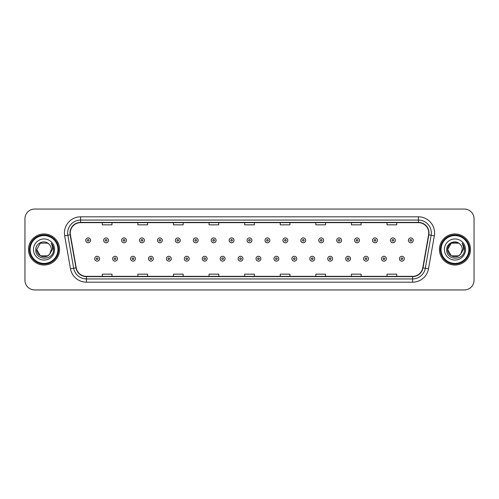 <?xml version="1.0" encoding="UTF-8"?>
<svg xmlns="http://www.w3.org/2000/svg" width="499" height="499" viewBox="0 0 499 499"><rect width="100%" height="100%" fill="white"/><g stroke="black" fill="none" stroke-linecap="round" stroke-linejoin="round"><path stroke-width="0.75" d="M28.512 249.5A15.531 15.531 0 0 0 44.043 265.031A15.531 15.531 0 0 0 59.568 249.5A15.531 15.531 0 0 0 44.043 233.969A15.531 15.531 0 0 0 28.512 249.5A15.531 15.531 0 0 0 44.043 265.031A15.531 15.531 0 0 0 59.568 249.5A15.531 15.531 0 0 0 44.043 233.969A15.531 15.531 0 0 0 28.512 249.5M439.432 249.5A15.531 15.531 0 0 0 454.957 265.031A15.531 15.531 0 0 0 470.488 249.5A15.531 15.531 0 0 0 454.957 233.969A15.531 15.531 0 0 0 439.432 249.5A15.531 15.531 0 0 0 454.957 265.031A15.531 15.531 0 0 0 470.488 249.5A15.531 15.531 0 0 0 454.957 233.969A15.531 15.531 0 0 0 439.432 249.5M70.247 232.996A10.354 10.354 0 0 1 80.601 222.648L418.399 222.648A10.354 10.354 0 0 1 428.597 234.798L422.778 267.801A10.354 10.354 0 0 1 412.579 276.352L86.421 276.352A10.354 10.354 0 0 1 76.222 267.801L70.403 234.798A10.354 10.354 0 0 1 70.247 232.996M69.991 232.996A10.61 10.61 0 0 0 70.153 234.842L75.973 267.844A10.61 10.61 0 0 0 86.421 276.614L412.579 276.614A10.61 10.61 0 0 0 423.027 267.844L428.847 234.842A10.61 10.61 0 0 0 418.399 222.386L80.601 222.386A10.61 10.61 0 0 0 69.991 232.996M64.67 235.809A16.18 16.18 0 0 1 80.601 216.822L418.399 216.822A16.18 16.18 0 0 1 434.33 235.809L428.51 268.811A16.18 16.18 0 0 1 412.579 282.178L86.421 282.178A16.18 16.18 0 0 1 70.49 268.811L64.67 235.809L67.858 235.247A12.943 12.943 0 0 1 80.601 220.059L418.399 220.059A12.943 12.943 0 0 1 431.142 235.247L425.323 268.25A12.943 12.943 0 0 1 412.579 278.941L86.421 278.941A12.943 12.943 0 0 1 73.677 268.25L67.858 235.247A12.943 12.943 0 0 1 67.658 232.996M474.05 218.762A9.706 9.706 0 0 0 464.344 209.056L34.656 209.056A9.706 9.706 0 0 0 24.95 218.762L24.95 280.238A9.706 9.706 0 0 0 34.656 289.944L464.344 289.944A9.706 9.706 0 0 0 474.05 280.238L474.05 218.762L474.05 280.238M423.027 267.844L425.323 268.25L431.142 235.247L434.33 235.809M244.647 222.648L244.647 224.837L254.353 224.837L254.353 222.648M209.056 222.648L209.056 224.837L218.762 224.837L218.762 222.648M173.465 222.648L173.465 224.837L183.17 224.837L183.17 222.648M137.874 222.648L137.874 224.837L147.579 224.837L147.579 222.648M102.283 222.648L102.283 224.837L111.988 224.837L111.988 222.648M280.238 222.648L280.238 224.837L289.944 224.837L289.944 222.648M315.83 222.648L315.83 224.837L325.535 224.837L325.535 222.648M351.421 222.648L351.421 224.837L361.126 224.837L361.126 222.648M387.012 222.648L387.012 224.837L396.717 224.837L396.717 222.648M254.353 276.352L254.353 274.163L244.647 274.163L244.647 276.352M218.762 276.352L218.762 274.163L209.056 274.163L209.056 276.352M183.17 276.352L183.17 274.163L173.465 274.163L173.465 276.352M147.579 276.352L147.579 274.163L137.874 274.163L137.874 276.352M111.988 276.352L111.988 274.163L102.283 274.163L102.283 276.352M289.944 276.352L289.944 274.163L280.238 274.163L280.238 276.352M325.535 276.352L325.535 274.163L315.83 274.163L315.83 276.352M361.126 276.352L361.126 274.163L351.421 274.163L351.421 276.352M396.717 276.352L396.717 274.163L387.012 274.163L387.012 276.352M24.95 218.762L24.95 280.238M464.344 209.056L34.656 209.056M34.656 289.944L464.344 289.944M90.6 240.343A2.426 2.426 0 0 1 88.173 242.77A2.426 2.426 0 0 1 85.747 240.343A2.426 2.426 0 0 1 88.173 237.917A2.426 2.426 0 0 1 90.6 240.343A2.426 2.426 0 0 0 88.173 237.917A2.426 2.426 0 0 0 85.747 240.343M94.71 258.719A2.426 2.426 0 0 1 97.137 256.293A2.426 2.426 0 0 1 99.563 258.719A2.426 2.426 0 0 1 97.137 261.145A2.426 2.426 0 0 1 94.71 258.719A2.426 2.426 0 0 0 97.137 261.145A2.426 2.426 0 0 0 99.563 258.719M108.526 240.343A2.426 2.426 0 0 1 106.1 242.77A2.426 2.426 0 0 1 103.673 240.343A2.426 2.426 0 0 1 106.1 237.917A2.426 2.426 0 0 1 108.526 240.343A2.426 2.426 0 0 0 106.1 237.917A2.426 2.426 0 0 0 103.673 240.343M126.453 240.343A2.426 2.426 0 0 1 124.026 242.77A2.426 2.426 0 0 1 121.6 240.343A2.426 2.426 0 0 1 124.026 237.917A2.426 2.426 0 0 1 126.453 240.343A2.426 2.426 0 0 0 124.026 237.917A2.426 2.426 0 0 0 121.6 240.343M144.373 240.343A2.426 2.426 0 0 1 141.947 242.77A2.426 2.426 0 0 1 139.52 240.343A2.426 2.426 0 0 1 141.947 237.917A2.426 2.426 0 0 1 144.373 240.343A2.426 2.426 0 0 0 141.947 237.917A2.426 2.426 0 0 0 139.52 240.343M162.3 240.343A2.426 2.426 0 0 1 159.873 242.77A2.426 2.426 0 0 1 157.447 240.343A2.426 2.426 0 0 1 159.873 237.917A2.426 2.426 0 0 1 162.3 240.343A2.426 2.426 0 0 0 159.873 237.917A2.426 2.426 0 0 0 157.447 240.343M112.637 258.719A2.426 2.426 0 0 1 115.063 256.293A2.426 2.426 0 0 1 117.49 258.719A2.426 2.426 0 0 1 115.063 261.145A2.426 2.426 0 0 1 112.637 258.719A2.426 2.426 0 0 0 115.063 261.145A2.426 2.426 0 0 0 117.49 258.719M130.557 258.719A2.426 2.426 0 0 1 132.983 256.293A2.426 2.426 0 0 1 135.416 258.719A2.426 2.426 0 0 1 132.983 261.145A2.426 2.426 0 0 1 130.557 258.719A2.426 2.426 0 0 0 132.983 261.145A2.426 2.426 0 0 0 135.416 258.719M148.484 258.719A2.426 2.426 0 0 1 150.91 256.293A2.426 2.426 0 0 1 153.336 258.719A2.426 2.426 0 0 1 150.91 261.145A2.426 2.426 0 0 1 148.484 258.719A2.426 2.426 0 0 0 150.91 261.145A2.426 2.426 0 0 0 153.336 258.719M47.698 255.837A7.317 7.317 0 0 0 49.669 254.166L49.526 254.34C45.565 259.411 36.352 256.006 36.726 249.5L40.382 243.163M57.953 249.5A13.916 13.916 0 0 0 44.043 235.584A13.916 13.916 0 0 0 30.127 249.5A13.916 13.916 0 0 0 44.043 263.416A13.916 13.916 0 0 0 57.953 249.5M58.601 249.5A14.558 14.558 0 0 0 44.043 234.942A14.558 14.558 0 0 0 29.478 249.5A14.558 14.558 0 0 0 44.043 264.058A14.558 14.558 0 0 0 58.601 249.5M49.669 254.166L47.698 255.837L40.382 255.837L36.726 249.5L40.382 243.163L47.698 243.163L48.833 243.974C44.342 239.271 35.703 243.144 35.785 249.5C34.961 260.79 53.268 261.089 53.561 250.049L53.58 249.5C53.549 247.099 52.751 244.997 51.185 243.181C52.376 245.14 52.8 247.242 52.445 249.5L49.669 254.166L47.698 255.837L40.382 255.837L36.726 249.5L40.382 255.837L47.698 255.837L49.669 254.166L51.353 249.5C51.31 247.292 50.474 245.452 48.833 243.974M33.489 249.5A10.548 10.548 0 0 0 44.043 260.048A10.548 10.548 0 0 0 54.591 249.5A10.548 10.548 0 0 0 44.043 238.952A10.548 10.548 0 0 0 33.489 249.5M51.254 243.263L53.574 249.774M51.185 243.181L53.087 246.487M458.618 255.837A7.317 7.317 0 0 0 460.589 254.166L458.618 255.837L451.302 255.837L447.647 249.5L451.302 243.163L458.618 243.163L459.754 243.974C455.263 239.271 446.624 243.144 446.705 249.5C445.881 260.79 464.189 261.089 464.482 250.049L464.5 249.5C464.469 247.099 463.671 244.997 462.105 243.181C463.297 245.14 463.721 247.242 463.365 249.5L460.589 254.166L458.618 255.837L451.302 255.837L447.647 249.5L451.302 255.837L458.618 255.837L460.589 254.166L459.005 255.594M468.873 249.5A13.916 13.916 0 0 0 454.957 235.584A13.916 13.916 0 0 0 441.047 249.5A13.916 13.916 0 0 0 454.957 263.416A13.916 13.916 0 0 0 468.873 249.5M469.522 249.5A14.558 14.558 0 0 0 454.957 234.942A14.558 14.558 0 0 0 440.399 249.5A14.558 14.558 0 0 0 454.957 264.058A14.558 14.558 0 0 0 469.522 249.5M460.44 254.34L458.618 255.837L451.302 255.837L447.647 249.5C447.272 256.006 456.485 259.411 460.446 254.34M460.589 254.166L462.274 249.5C462.23 247.292 461.394 245.452 459.754 243.974M444.409 249.5A10.548 10.548 0 0 0 454.957 260.048A10.548 10.548 0 0 0 465.511 249.5A10.548 10.548 0 0 0 454.957 238.952A10.548 10.548 0 0 0 444.409 249.5M458.618 243.163A7.317 7.317 0 0 0 447.647 249.5M462.174 243.263L464.494 249.774L462.105 243.181L464.008 246.487M180.226 240.343A2.426 2.426 0 0 1 177.8 242.77A2.426 2.426 0 0 1 175.374 240.343A2.426 2.426 0 0 1 177.8 237.917A2.426 2.426 0 0 1 180.226 240.343A2.426 2.426 0 0 0 177.8 237.917A2.426 2.426 0 0 0 175.374 240.343M198.153 240.343A2.426 2.426 0 0 1 195.727 242.77A2.426 2.426 0 0 1 193.3 240.343A2.426 2.426 0 0 1 195.727 237.917A2.426 2.426 0 0 1 198.153 240.343A2.426 2.426 0 0 0 195.727 237.917A2.426 2.426 0 0 0 193.3 240.343M216.073 240.343A2.426 2.426 0 0 1 213.647 242.77A2.426 2.426 0 0 1 211.22 240.343A2.426 2.426 0 0 1 213.647 237.917A2.426 2.426 0 0 1 216.073 240.343A2.426 2.426 0 0 0 213.647 237.917A2.426 2.426 0 0 0 211.22 240.343M166.41 258.719A2.426 2.426 0 0 1 168.837 256.293A2.426 2.426 0 0 1 171.263 258.719A2.426 2.426 0 0 1 168.837 261.145A2.426 2.426 0 0 1 166.41 258.719A2.426 2.426 0 0 0 168.837 261.145A2.426 2.426 0 0 0 171.263 258.719M184.337 258.719A2.426 2.426 0 0 1 186.763 256.293A2.426 2.426 0 0 1 189.19 258.719A2.426 2.426 0 0 1 186.763 261.145A2.426 2.426 0 0 1 184.337 258.719A2.426 2.426 0 0 0 186.763 261.145A2.426 2.426 0 0 0 189.19 258.719M202.263 258.719A2.426 2.426 0 0 1 204.69 256.293A2.426 2.426 0 0 1 207.116 258.719A2.426 2.426 0 0 1 204.69 261.145A2.426 2.426 0 0 1 202.263 258.719A2.426 2.426 0 0 0 204.69 261.145A2.426 2.426 0 0 0 207.116 258.719M234 240.343A2.426 2.426 0 0 1 231.573 242.77A2.426 2.426 0 0 1 229.147 240.343A2.426 2.426 0 0 1 231.573 237.917A2.426 2.426 0 0 1 234 240.343A2.426 2.426 0 0 0 231.573 237.917A2.426 2.426 0 0 0 229.147 240.343M251.926 240.343A2.426 2.426 0 0 1 249.5 242.77A2.426 2.426 0 0 1 247.074 240.343A2.426 2.426 0 0 1 249.5 237.917A2.426 2.426 0 0 1 251.926 240.343A2.426 2.426 0 0 0 249.5 237.917A2.426 2.426 0 0 0 247.074 240.343M269.853 240.343A2.426 2.426 0 0 1 267.427 242.77A2.426 2.426 0 0 1 265 240.343A2.426 2.426 0 0 1 267.427 237.917A2.426 2.426 0 0 1 269.853 240.343A2.426 2.426 0 0 0 267.427 237.917A2.426 2.426 0 0 0 265 240.343M287.78 240.343A2.426 2.426 0 0 1 285.353 242.77A2.426 2.426 0 0 1 282.927 240.343A2.426 2.426 0 0 1 285.353 237.917A2.426 2.426 0 0 1 287.78 240.343A2.426 2.426 0 0 0 285.353 237.917A2.426 2.426 0 0 0 282.927 240.343M305.7 240.343A2.426 2.426 0 0 1 303.273 242.77A2.426 2.426 0 0 1 300.847 240.343A2.426 2.426 0 0 1 303.273 237.917A2.426 2.426 0 0 1 305.7 240.343A2.426 2.426 0 0 0 303.273 237.917A2.426 2.426 0 0 0 300.847 240.343M220.184 258.719A2.426 2.426 0 0 1 222.61 256.293A2.426 2.426 0 0 1 225.037 258.719A2.426 2.426 0 0 1 222.61 261.145A2.426 2.426 0 0 1 220.184 258.719A2.426 2.426 0 0 0 222.61 261.145A2.426 2.426 0 0 0 225.037 258.719M238.11 258.719A2.426 2.426 0 0 1 240.537 256.293A2.426 2.426 0 0 1 242.963 258.719A2.426 2.426 0 0 1 240.537 261.145A2.426 2.426 0 0 1 238.11 258.719A2.426 2.426 0 0 0 240.537 261.145A2.426 2.426 0 0 0 242.963 258.719M256.037 258.719A2.426 2.426 0 0 1 258.463 256.293A2.426 2.426 0 0 1 260.89 258.719A2.426 2.426 0 0 1 258.463 261.145A2.426 2.426 0 0 1 256.037 258.719A2.426 2.426 0 0 0 258.463 261.145A2.426 2.426 0 0 0 260.89 258.719M273.963 258.719A2.426 2.426 0 0 1 276.39 256.293A2.426 2.426 0 0 1 278.816 258.719A2.426 2.426 0 0 1 276.39 261.145A2.426 2.426 0 0 1 273.963 258.719A2.426 2.426 0 0 0 276.39 261.145A2.426 2.426 0 0 0 278.816 258.719M291.884 258.719A2.426 2.426 0 0 1 294.31 256.293A2.426 2.426 0 0 1 296.737 258.719A2.426 2.426 0 0 1 294.31 261.145A2.426 2.426 0 0 1 291.884 258.719A2.426 2.426 0 0 0 294.31 261.145A2.426 2.426 0 0 0 296.737 258.719M323.626 240.343A2.426 2.426 0 0 1 321.2 242.77A2.426 2.426 0 0 1 318.774 240.343A2.426 2.426 0 0 1 321.2 237.917A2.426 2.426 0 0 1 323.626 240.343A2.426 2.426 0 0 0 321.2 237.917A2.426 2.426 0 0 0 318.774 240.343M341.553 240.343A2.426 2.426 0 0 1 339.127 242.77A2.426 2.426 0 0 1 336.7 240.343A2.426 2.426 0 0 1 339.127 237.917A2.426 2.426 0 0 1 341.553 240.343A2.426 2.426 0 0 0 339.127 237.917A2.426 2.426 0 0 0 336.7 240.343M359.48 240.343A2.426 2.426 0 0 1 357.053 242.77A2.426 2.426 0 0 1 354.627 240.343A2.426 2.426 0 0 1 357.053 237.917A2.426 2.426 0 0 1 359.48 240.343A2.426 2.426 0 0 0 357.053 237.917A2.426 2.426 0 0 0 354.627 240.343M377.4 240.343A2.426 2.426 0 0 1 374.974 242.77A2.426 2.426 0 0 1 372.547 240.343A2.426 2.426 0 0 1 374.974 237.917A2.426 2.426 0 0 1 377.4 240.343A2.426 2.426 0 0 0 374.974 237.917A2.426 2.426 0 0 0 372.547 240.343M395.327 240.343A2.426 2.426 0 0 1 392.9 242.77A2.426 2.426 0 0 1 390.474 240.343A2.426 2.426 0 0 1 392.9 237.917A2.426 2.426 0 0 1 395.327 240.343A2.426 2.426 0 0 0 392.9 237.917A2.426 2.426 0 0 0 390.474 240.343M413.253 240.343A2.426 2.426 0 0 1 410.827 242.77A2.426 2.426 0 0 1 408.4 240.343A2.426 2.426 0 0 1 410.827 237.917A2.426 2.426 0 0 1 413.253 240.343A2.426 2.426 0 0 0 410.827 237.917A2.426 2.426 0 0 0 408.4 240.343M309.81 258.719A2.426 2.426 0 0 1 312.237 256.293A2.426 2.426 0 0 1 314.663 258.719A2.426 2.426 0 0 1 312.237 261.145A2.426 2.426 0 0 1 309.81 258.719A2.426 2.426 0 0 0 312.237 261.145A2.426 2.426 0 0 0 314.663 258.719M327.737 258.719A2.426 2.426 0 0 1 330.163 256.293A2.426 2.426 0 0 1 332.59 258.719A2.426 2.426 0 0 1 330.163 261.145A2.426 2.426 0 0 1 327.737 258.719A2.426 2.426 0 0 0 330.163 261.145A2.426 2.426 0 0 0 332.59 258.719M345.664 258.719A2.426 2.426 0 0 1 348.09 256.293A2.426 2.426 0 0 1 350.516 258.719A2.426 2.426 0 0 1 348.09 261.145A2.426 2.426 0 0 1 345.664 258.719A2.426 2.426 0 0 0 348.09 261.145A2.426 2.426 0 0 0 350.516 258.719M363.584 258.719A2.426 2.426 0 0 1 366.017 256.293A2.426 2.426 0 0 1 368.443 258.719A2.426 2.426 0 0 1 366.017 261.145A2.426 2.426 0 0 1 363.584 258.719A2.426 2.426 0 0 0 366.017 261.145A2.426 2.426 0 0 0 368.443 258.719M381.51 258.719A2.426 2.426 0 0 1 383.937 256.293A2.426 2.426 0 0 1 386.363 258.719A2.426 2.426 0 0 1 383.937 261.145A2.426 2.426 0 0 1 381.51 258.719A2.426 2.426 0 0 0 383.937 261.145A2.426 2.426 0 0 0 386.363 258.719M399.437 258.719A2.426 2.426 0 0 1 401.863 256.293A2.426 2.426 0 0 1 404.29 258.719A2.426 2.426 0 0 1 401.863 261.145A2.426 2.426 0 0 1 399.437 258.719A2.426 2.426 0 0 0 401.863 261.145A2.426 2.426 0 0 0 404.29 258.719M418.399 216.822L418.399 222.386M67.858 235.247L70.153 234.842M86.421 282.178L86.421 276.614M412.579 276.614L412.579 282.178M70.49 268.811L75.973 267.844M428.847 234.842L431.142 235.247M80.601 216.822L80.601 222.386M425.323 268.25L428.51 268.811M87.362 240.343A0.811 0.811 0 0 0 88.173 241.154A0.811 0.811 0 0 0 88.984 240.343A0.811 0.811 0 0 0 88.173 239.532A0.811 0.811 0 0 0 87.362 240.343M97.947 258.719A0.811 0.811 0 0 0 97.137 257.914A0.811 0.811 0 0 0 96.326 258.719A0.811 0.811 0 0 0 97.137 259.53A0.811 0.811 0 0 0 97.947 258.719M105.289 240.343A0.811 0.811 0 0 0 106.1 241.154A0.811 0.811 0 0 0 106.905 240.343A0.811 0.811 0 0 0 106.1 239.532A0.811 0.811 0 0 0 105.289 240.343M123.216 240.343A0.811 0.811 0 0 0 124.026 241.154A0.811 0.811 0 0 0 124.831 240.343A0.811 0.811 0 0 0 124.026 239.532A0.811 0.811 0 0 0 123.216 240.343M141.142 240.343A0.811 0.811 0 0 0 141.947 241.154A0.811 0.811 0 0 0 142.758 240.343A0.811 0.811 0 0 0 141.947 239.532A0.811 0.811 0 0 0 141.142 240.343M159.062 240.343A0.811 0.811 0 0 0 159.873 241.154A0.811 0.811 0 0 0 160.684 240.343A0.811 0.811 0 0 0 159.873 239.532A0.811 0.811 0 0 0 159.062 240.343M115.868 258.719A0.811 0.811 0 0 0 115.063 257.914A0.811 0.811 0 0 0 114.252 258.719A0.811 0.811 0 0 0 115.063 259.53A0.811 0.811 0 0 0 115.868 258.719M133.794 258.719A0.811 0.811 0 0 0 132.983 257.914A0.811 0.811 0 0 0 132.179 258.719A0.811 0.811 0 0 0 132.983 259.53A0.811 0.811 0 0 0 133.794 258.719M151.721 258.719A0.811 0.811 0 0 0 150.91 257.914A0.811 0.811 0 0 0 150.105 258.719A0.811 0.811 0 0 0 150.91 259.53A0.811 0.811 0 0 0 151.721 258.719M176.989 240.343A0.811 0.811 0 0 0 177.8 241.154A0.811 0.811 0 0 0 178.611 240.343A0.811 0.811 0 0 0 177.8 239.532A0.811 0.811 0 0 0 176.989 240.343M194.916 240.343A0.811 0.811 0 0 0 195.727 241.154A0.811 0.811 0 0 0 196.531 240.343A0.811 0.811 0 0 0 195.727 239.532A0.811 0.811 0 0 0 194.916 240.343M212.842 240.343A0.811 0.811 0 0 0 213.647 241.154A0.811 0.811 0 0 0 214.458 240.343A0.811 0.811 0 0 0 213.647 239.532A0.811 0.811 0 0 0 212.842 240.343M169.648 258.719A0.811 0.811 0 0 0 168.837 257.914A0.811 0.811 0 0 0 168.026 258.719A0.811 0.811 0 0 0 168.837 259.53A0.811 0.811 0 0 0 169.648 258.719M187.568 258.719A0.811 0.811 0 0 0 186.763 257.914A0.811 0.811 0 0 0 185.952 258.719A0.811 0.811 0 0 0 186.763 259.53A0.811 0.811 0 0 0 187.568 258.719M205.494 258.719A0.811 0.811 0 0 0 204.69 257.914A0.811 0.811 0 0 0 203.879 258.719A0.811 0.811 0 0 0 204.69 259.53A0.811 0.811 0 0 0 205.494 258.719M230.769 240.343A0.811 0.811 0 0 0 231.573 241.154A0.811 0.811 0 0 0 232.384 240.343A0.811 0.811 0 0 0 231.573 239.532A0.811 0.811 0 0 0 230.769 240.343M248.689 240.343A0.811 0.811 0 0 0 249.5 241.154A0.811 0.811 0 0 0 250.311 240.343A0.811 0.811 0 0 0 249.5 239.532A0.811 0.811 0 0 0 248.689 240.343M266.616 240.343A0.811 0.811 0 0 0 267.427 241.154A0.811 0.811 0 0 0 268.231 240.343A0.811 0.811 0 0 0 267.427 239.532A0.811 0.811 0 0 0 266.616 240.343M284.542 240.343A0.811 0.811 0 0 0 285.353 241.154A0.811 0.811 0 0 0 286.158 240.343A0.811 0.811 0 0 0 285.353 239.532A0.811 0.811 0 0 0 284.542 240.343M302.469 240.343A0.811 0.811 0 0 0 303.273 241.154A0.811 0.811 0 0 0 304.084 240.343A0.811 0.811 0 0 0 303.273 239.532A0.811 0.811 0 0 0 302.469 240.343M223.421 258.719A0.811 0.811 0 0 0 222.61 257.914A0.811 0.811 0 0 0 221.806 258.719A0.811 0.811 0 0 0 222.61 259.53A0.811 0.811 0 0 0 223.421 258.719M241.348 258.719A0.811 0.811 0 0 0 240.537 257.914A0.811 0.811 0 0 0 239.726 258.719A0.811 0.811 0 0 0 240.537 259.53A0.811 0.811 0 0 0 241.348 258.719M259.274 258.719A0.811 0.811 0 0 0 258.463 257.914A0.811 0.811 0 0 0 257.652 258.719A0.811 0.811 0 0 0 258.463 259.53A0.811 0.811 0 0 0 259.274 258.719M277.195 258.719A0.811 0.811 0 0 0 276.39 257.914A0.811 0.811 0 0 0 275.579 258.719A0.811 0.811 0 0 0 276.39 259.53A0.811 0.811 0 0 0 277.195 258.719M295.121 258.719A0.811 0.811 0 0 0 294.31 257.914A0.811 0.811 0 0 0 293.506 258.719A0.811 0.811 0 0 0 294.31 259.53A0.811 0.811 0 0 0 295.121 258.719M320.389 240.343A0.811 0.811 0 0 0 321.2 241.154A0.811 0.811 0 0 0 322.011 240.343A0.811 0.811 0 0 0 321.2 239.532A0.811 0.811 0 0 0 320.389 240.343M338.316 240.343A0.811 0.811 0 0 0 339.127 241.154A0.811 0.811 0 0 0 339.938 240.343A0.811 0.811 0 0 0 339.127 239.532A0.811 0.811 0 0 0 338.316 240.343M356.242 240.343A0.811 0.811 0 0 0 357.053 241.154A0.811 0.811 0 0 0 357.858 240.343A0.811 0.811 0 0 0 357.053 239.532A0.811 0.811 0 0 0 356.242 240.343M374.169 240.343A0.811 0.811 0 0 0 374.974 241.154A0.811 0.811 0 0 0 375.784 240.343A0.811 0.811 0 0 0 374.974 239.532A0.811 0.811 0 0 0 374.169 240.343M392.095 240.343A0.811 0.811 0 0 0 392.9 241.154A0.811 0.811 0 0 0 393.711 240.343A0.811 0.811 0 0 0 392.9 239.532A0.811 0.811 0 0 0 392.095 240.343M410.016 240.343A0.811 0.811 0 0 0 410.827 241.154A0.811 0.811 0 0 0 411.638 240.343A0.811 0.811 0 0 0 410.827 239.532A0.811 0.811 0 0 0 410.016 240.343M313.048 258.719A0.811 0.811 0 0 0 312.237 257.914A0.811 0.811 0 0 0 311.432 258.719A0.811 0.811 0 0 0 312.237 259.53A0.811 0.811 0 0 0 313.048 258.719M330.974 258.719A0.811 0.811 0 0 0 330.163 257.914A0.811 0.811 0 0 0 329.352 258.719A0.811 0.811 0 0 0 330.163 259.53A0.811 0.811 0 0 0 330.974 258.719M348.895 258.719A0.811 0.811 0 0 0 348.09 257.914A0.811 0.811 0 0 0 347.279 258.719A0.811 0.811 0 0 0 348.09 259.53A0.811 0.811 0 0 0 348.895 258.719M366.821 258.719A0.811 0.811 0 0 0 366.017 257.914A0.811 0.811 0 0 0 365.206 258.719A0.811 0.811 0 0 0 366.017 259.53A0.811 0.811 0 0 0 366.821 258.719M384.748 258.719A0.811 0.811 0 0 0 383.937 257.914A0.811 0.811 0 0 0 383.132 258.719A0.811 0.811 0 0 0 383.937 259.53A0.811 0.811 0 0 0 384.748 258.719M402.674 258.719A0.811 0.811 0 0 0 401.863 257.914A0.811 0.811 0 0 0 401.053 258.719A0.811 0.811 0 0 0 401.863 259.53A0.811 0.811 0 0 0 402.674 258.719"/></g></svg>
